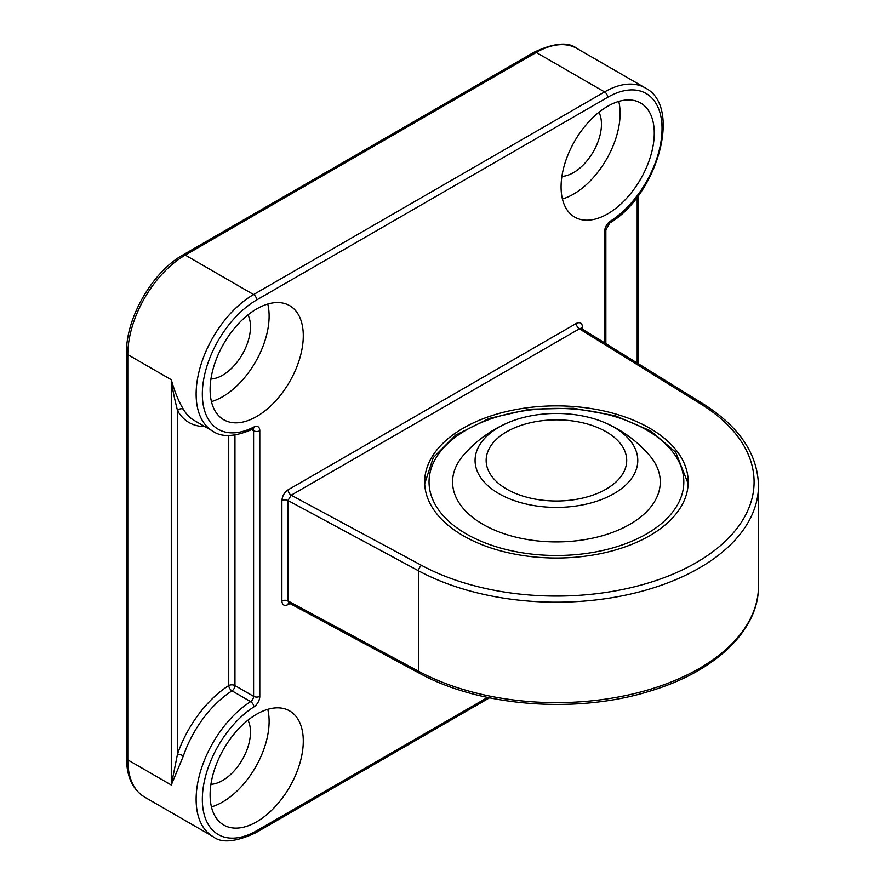 <?xml version="1.0" encoding="UTF-8"?>
<svg xmlns="http://www.w3.org/2000/svg" width="885" height="885" viewBox="0 0 885 885"><rect width="100%" height="100%" fill="white"/><g stroke="black" fill="none" stroke-linecap="round" stroke-linejoin="round"><path stroke-width="1.33" d="M605.052 422.776A122.993 122.993 0 0 1 649.247 455.056A103.855 59.959 180 0 1 599.621 536.476A103.855 59.959 180 0 1 481.672 523.577A103.855 59.959 180 0 1 463.607 455.056A122.993 122.993 0 0 1 507.813 422.776A81.354 46.971 180 0 1 513.754 420.441A81.354 46.971 180 0 1 605.052 422.776A81.354 46.971 180 0 1 599.112 500.423A81.354 46.971 180 0 1 489.117 486.816A81.354 46.971 180 0 1 507.813 422.776M519.561 425.884A70.28 40.577 180 0 1 590.693 424.999A70.28 40.577 180 0 1 626.713 460.432A70.28 40.577 180 0 1 593.304 494.98A70.28 40.577 180 0 1 522.161 495.854A70.28 40.577 180 0 1 486.153 460.432A70.28 40.577 180 0 1 519.561 425.884M649.612 428.152A131.776 76.077 0 0 0 505.999 411.658A131.776 76.077 0 0 0 424.656 481.949A131.776 76.077 0 0 0 463.253 535.746A131.776 76.077 0 0 0 606.856 552.24A131.776 76.077 0 0 0 688.209 481.949A131.776 76.077 0 0 0 649.612 428.152M256.694 821.778A65.888 38.044 120 0 0 299.738 763.711A65.888 38.044 120 0 0 289.638 710.92A65.888 38.044 120 0 0 256.694 714.184A65.888 38.044 120 0 0 213.65 772.24A65.888 38.044 120 0 0 223.75 825.041A65.888 38.044 120 0 0 256.694 821.778M211.449 806.91A65.888 38.044 120 0 0 222.533 802.053A65.888 38.044 120 0 0 267.779 709.327M256.694 416.492A65.888 38.044 120 0 0 299.738 358.436A65.888 38.044 120 0 0 289.638 305.635A65.888 38.044 120 0 0 256.694 308.898A65.888 38.044 120 0 0 213.65 366.965A65.888 38.044 120 0 0 223.75 419.755A65.888 38.044 120 0 0 256.694 416.492M211.449 401.624A65.888 38.044 120 0 0 222.533 396.768A65.888 38.044 120 0 0 267.779 304.042M607.674 213.86A65.888 38.044 120 0 0 650.718 155.793A65.888 38.044 120 0 0 640.618 103.003A65.888 38.044 120 0 0 607.674 106.266A65.888 38.044 120 0 0 564.63 164.322A65.888 38.044 120 0 0 574.73 217.124A65.888 38.044 120 0 0 607.674 213.86M562.429 198.992A65.888 38.044 120 0 0 573.513 194.136A65.888 38.044 120 0 0 618.77 101.41M210.929 784.32A39.537 22.822 120 0 0 222.533 780.537A39.537 22.822 120 0 0 247.966 720.18M210.929 379.034A39.537 22.822 120 0 0 222.533 375.251A39.537 22.822 120 0 0 247.966 314.894M561.92 176.403A39.537 22.822 120 0 0 573.513 172.608A39.537 22.822 120 0 0 598.946 112.251M171.281 379.731C174.765 392.022 178.803 401.845 183.383 409.191A4.392 3.396 -29.4 0 0 177.498 410.585C175.462 402.011 173.018 393.205 171.281 379.731L127.794 354.631L127.794 759.905A81.265 46.916 120 0 0 144.631 797.108C132.661 789.597 126.621 776.599 126.511 758.113A4.392 2.533 0 0 0 127.794 759.905L171.281 785.017L171.281 379.731M183.383 755.923L171.281 785.017L177.498 754.164A4.392 1.162 -161.1 0 1 183.383 755.923A81.265 46.916 120 0 1 232.014 690.864A4.392 2.401 -122.5 0 1 228.739 685.576L228.739 435.464M288.654 602.873A4.392 2.533 -120 0 0 288.101 604.588C284.351 606.302 282.282 605.108 281.884 601.003A4.392 2.533 180 0 1 287.99 600.948L288.975 602.995L419.534 673.297A4.392 2.445 -61.7 0 1 418.627 671.284L418.627 570.858L287.99 500.523L287.99 600.948L418.627 671.284A202.057 116.654 0 0 0 637.001 692.944A202.057 116.654 0 0 0 758.489 585.958L758.489 485.533A202.057 116.654 180 0 1 637.001 592.519A202.057 116.654 180 0 1 418.627 570.858A4.392 2.445 118.3 0 1 421.625 565.415A197.665 114.121 0 0 0 696.196 562.65A197.665 114.121 0 0 0 700.997 404.124L579.376 328.822L291.209 495.202L287.99 500.523A4.392 2.533 180 0 0 281.884 500.589C282.282 496.031 284.351 492.447 288.101 489.825A4.392 2.533 -120 0 0 291.209 495.202L421.625 565.415M581.202 328.822L581.124 328.169L579.376 328.822A4.392 2.533 -120 0 1 576.279 323.445C580.029 321.742 582.098 322.937 582.496 327.03L582.496 329.176M440.586 512.537A127.385 73.543 180 0 1 503.454 415.065A127.385 73.543 180 0 1 672.279 451.361A127.385 73.543 180 0 1 609.411 548.833A127.385 73.543 180 0 1 440.586 512.537M489.493 697.822L255.787 832.752A4.392 2.533 -120 0 0 256.694 830.738A76.873 44.383 120 0 1 202.355 800.958A76.873 44.383 120 0 1 253.906 706.905A8.784 5.067 120 0 0 259.803 696.34A4.392 2.533 180 0 1 253.597 696.34L253.597 430.752L251.705 429.667M256.694 830.738L487.602 697.435M604.577 342.849L604.577 231.704A8.784 5.067 120 0 1 610.462 221.128A76.873 44.383 120 0 0 662.013 127.075A76.873 44.383 120 0 0 607.674 97.295L256.694 299.938A76.873 44.383 120 0 0 202.355 392.464A76.873 44.383 120 0 0 253.906 426.99A4.392 2.666 62.6 0 1 252.822 429.092L252.679 428.738M259.803 696.34L259.803 430.752A8.784 5.067 120 0 0 253.906 426.99M288.101 489.825L576.279 323.445M289.948 603.526L288.101 604.588M281.884 601.003L281.884 500.589M183.383 409.191A81.265 46.916 120 0 0 194.324 420.519L212.964 431.283A81.265 46.916 -60 0 1 200.508 366.158A81.265 46.916 -60 0 1 253.597 294.55L604.577 91.918A81.265 46.916 -60 0 1 645.209 87.892L576.876 48.443A81.265 46.916 120 0 0 536.244 52.469L185.264 255.101A81.265 46.916 120 0 0 127.794 354.631A4.392 2.533 0 0 1 126.511 352.838L126.511 758.113M607.674 97.295A4.392 2.533 -120 0 0 604.577 91.918L536.244 52.469A4.392 2.533 -120 0 0 534.042 52.248C554.11 42.878 568.38 41.606 576.876 48.443M256.694 299.938A4.392 2.533 -120 0 0 253.597 294.55L185.264 255.101A4.392 2.533 60 0 0 183.062 254.88C152.563 271.706 125.836 318.014 126.511 352.838M144.631 797.108L212.964 836.557A81.265 46.916 -60 0 1 199.955 773.335A81.265 46.916 -60 0 1 250.643 701.628L232.014 690.864A4.392 2.533 -60 0 0 234.956 685.576L253.597 696.34A4.392 2.533 -60 0 1 250.643 701.628A4.392 2.401 -122.5 0 1 253.906 706.905M637.189 363.038L637.189 197.112M234.956 435.066L234.956 685.576A4.392 2.533 0 0 0 228.739 685.576A85.657 49.449 -60 0 0 177.498 754.164L177.498 410.585A85.657 49.449 -60 0 0 204.756 426.548M645.209 87.892C682.744 106.576 657.057 195.308 609.721 223.042A4.392 2.401 -122.5 0 0 610.462 221.128M609.721 223.042L605.86 229.901A4.392 2.533 180 0 1 604.577 231.704M253.021 429.004A4.392 2.533 -60 0 1 253.597 430.752A4.392 2.533 180 0 0 259.803 430.752M700.997 404.124A4.392 2.622 -58.2 0 1 703.309 403.969C739.196 426.614 757.593 453.806 758.489 485.533M581.279 328.368A4.392 2.533 180 0 1 582.496 327.03M688.176 483.719L675.72 452.224L650.652 430.884L615.296 415.74L573.469 408.25L529.772 409.191L489.007 418.483L455.631 435.143L433.285 457.611L424.689 483.719M638.472 195.397L638.472 363.835M212.964 431.283C221.892 437.577 235.189 436.847 252.822 429.092M605.86 343.645L605.86 229.901M212.964 836.557C221.327 843.394 235.609 842.122 255.787 832.752M534.042 52.248L183.062 254.88M758.489 585.958C759.042 629.7 716.065 670.83 652.101 690.433C578.657 714.228 480.577 707.071 419.534 673.297M581.545 328.589L703.309 403.969M288.964 602.995L288.399 602.84L289.008 602.585"/></g></svg>
